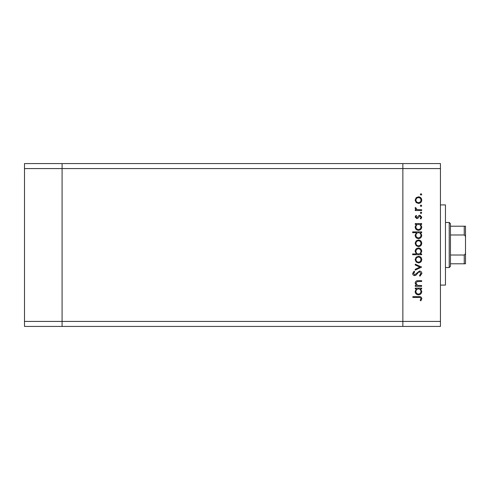 <?xml version="1.0" encoding="UTF-8"?>
<svg xmlns="http://www.w3.org/2000/svg" width="490" height="490" viewBox="0 0 490 490"><rect width="100%" height="100%" fill="white"/><g stroke="black" fill="none" stroke-linecap="round" stroke-linejoin="round"><path stroke-width="0.73" d="M440.443 168.578L440.443 321.422L62.083 321.422L62.083 168.578L440.443 168.578L440.443 163.568L402.86 163.568L402.86 326.432L402.86 163.568L24.5 163.568L24.5 326.432L62.083 326.432L62.083 163.568L62.083 168.578L24.5 168.578M440.443 321.422L440.443 326.432L62.083 326.432L62.083 321.422L24.5 321.422M440.443 204.912L445.453 204.912L445.453 285.088L440.443 285.088M421.651 285.523L421.651 286.313L415.244 286.313L415.244 285.523L416.396 285.523L415.128 283.085C415.416 281.321 416.494 280.525 418.38 280.69L421.651 280.69L421.651 281.474L417.18 281.572L415.918 283.226L417.615 285.401L421.651 285.523M419.501 271.019C420.971 271.197 421.761 272.036 421.878 273.524L419.961 276.195L419.514 275.454L420.977 273.524L419.489 271.809L418.632 272.122L416.041 275.141L414.705 275.631C413.419 275.49 412.739 274.774 412.654 273.469L414.142 271.135L414.681 271.846L413.554 273.555L414.669 274.841L419.501 271.019M421.651 267.087L415.244 270.119L415.244 269.267L419.906 267.142L415.244 265.017L415.244 264.159L421.651 267.087M418.466 262.928L416.188 262.046L415.128 259.602L416.188 257.17L418.466 256.295C420.494 256.478 421.59 257.581 421.761 259.602C421.596 261.629 420.494 262.738 418.466 262.928M418.466 246.623L416.188 245.741L415.128 243.303L416.188 240.866L418.466 239.99C420.494 240.174 421.59 241.282 421.761 243.303C421.596 245.331 420.494 246.433 418.466 246.623M416.427 224.359L415.244 224.359L415.244 223.575L421.651 223.575L421.651 224.359L420.543 224.359L421.761 226.98C421.578 229.014 420.463 230.129 418.429 230.318C416.408 230.11 415.306 228.989 415.128 226.956L416.427 224.359M421.761 194.395L421.033 195.13L420.304 194.395L421.033 193.666L421.761 194.395M418.466 203.448L416.188 202.566L415.128 200.128L416.188 197.691L418.466 196.815C420.494 196.998 421.59 198.107 421.761 200.128C421.596 202.156 420.494 203.258 418.466 203.448M421.761 205.751L421.033 206.486L420.304 205.751L421.033 205.022L421.761 205.751M421.651 209.745L421.651 210.529L415.244 210.529L415.244 209.745L416.188 209.745L415.128 208.183L415.349 207.497L416.028 207.925L415.918 208.33L417.296 209.604L421.651 209.745M421.761 212.838L421.033 213.567L420.304 212.838L421.033 212.103L421.761 212.838M416.812 218.626L415.128 217.009L416.041 215.367L416.592 215.9L415.918 217.009L416.782 217.842L418.919 215.551L419.912 215.251L421.761 217.131L420.898 218.963L420.304 218.442L420.977 217.174L419.942 216.041L417.799 218.332L416.812 218.626M416.482 232.683L412.654 232.683L412.654 231.893L421.651 231.893L421.651 232.683L420.543 232.683L421.761 235.298C421.578 237.338 420.463 238.446 418.429 238.642C416.408 238.428 415.306 237.307 415.128 235.274L416.482 232.683M420.463 253.93L421.651 253.93L421.651 254.72L412.654 254.72L412.654 253.93L416.402 253.93L415.128 251.315C415.318 249.281 416.427 248.167 418.46 247.971C420.487 248.179 421.584 249.306 421.761 251.339L420.463 253.93M416.427 288.898L415.244 288.898L415.244 288.108L421.651 288.108L421.651 288.898L420.543 288.898L421.761 291.513C421.578 293.553 420.463 294.668 418.429 294.858C416.408 294.649 415.306 293.522 415.128 291.489L416.427 288.898M420.977 298.655C420.659 297.638 419.906 297.234 418.717 297.442L412.88 297.442L412.88 296.658L418.803 296.658C420.561 296.413 421.584 297.099 421.878 298.698L420.861 300.817L420.187 300.352L420.977 298.655M418.466 197.599C416.923 197.746 416.071 198.585 415.918 200.128C416.071 201.678 416.923 202.517 418.466 202.658C420.01 202.517 420.849 201.672 420.977 200.128C420.849 198.585 420.01 197.746 418.466 197.599M418.46 224.359C416.886 224.5 416.041 225.363 415.918 226.944C416.047 228.499 416.886 229.363 418.435 229.534C419.985 229.363 420.83 228.499 420.977 226.95C420.861 225.369 420.022 224.506 418.46 224.359M418.46 232.683C416.886 232.824 416.041 233.681 415.918 235.261C416.047 236.823 416.886 237.687 418.435 237.852C419.985 237.681 420.83 236.823 420.977 235.267C420.861 233.693 420.022 232.83 418.46 232.683M418.466 240.774C416.923 240.921 416.071 241.76 415.918 243.303C416.071 244.847 416.923 245.692 418.466 245.833C420.01 245.692 420.849 244.847 420.977 243.303C420.849 241.76 420.01 240.921 418.466 240.774M418.435 253.93C420.004 253.789 420.855 252.926 420.977 251.346C420.849 249.79 420.01 248.926 418.46 248.761C416.91 248.926 416.065 249.784 415.918 251.333C416.035 252.914 416.874 253.777 418.435 253.93M418.466 257.079C416.923 257.219 416.071 258.065 415.918 259.608C416.071 261.152 416.923 261.997 418.466 262.138C420.01 261.997 420.849 261.152 420.977 259.608C420.849 258.065 420.01 257.219 418.466 257.079M418.46 288.898C416.886 289.039 416.041 289.902 415.918 291.483C416.047 293.038 416.886 293.902 418.435 294.067C419.985 293.902 420.83 293.038 420.977 291.489C420.861 289.909 420.022 289.045 418.46 288.898M449.214 222.448L450.463 223.703L450.463 266.297L449.214 267.552L449.214 222.448L445.453 222.448M450.463 226.209L465.5 226.209L465.5 263.792L464.244 263.792L465.5 263.792M465.5 238.024C465.665 236.67 465.249 235.653 464.244 234.98L464.244 226.209M450.463 234.98L464.244 234.98M450.463 255.021L464.244 255.021C465.249 254.347 465.665 253.33 465.5 251.976M450.463 263.792L464.244 263.792L464.244 255.021M465.5 226.209L465.041 226.209M449.214 267.552L445.453 267.552"/></g></svg>
